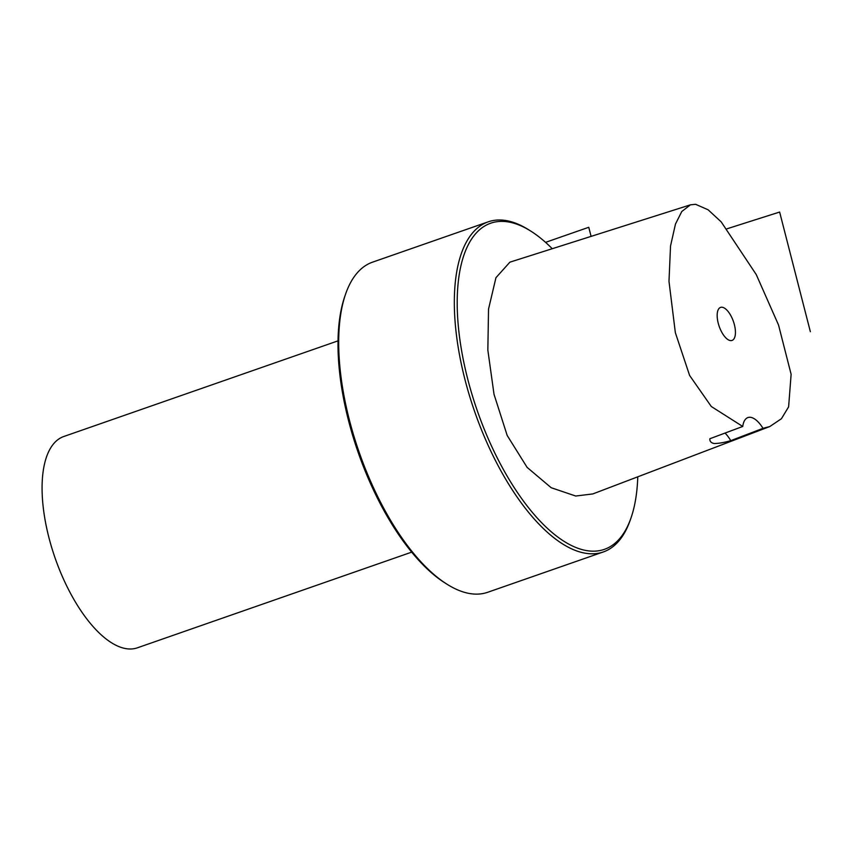 <?xml version="1.0" encoding="UTF-8"?>
<svg xmlns="http://www.w3.org/2000/svg" width="853" height="853" viewBox="0 0 853 853"><rect width="100%" height="100%" fill="white"/><g stroke="black" fill="none" stroke-linecap="round" stroke-linejoin="round"><path stroke-width="1.28" d="M742.739 426.468L711.295 406.508L689.608 375.448L675.341 332.649L668.987 281.309L670.533 245.995L675.459 224.083L681.792 211.501L690.418 204.837L695.59 204.293L708.107 209.785L721.201 221.887L756.238 274.549L778.522 324.982L791.126 374.307L788.609 406.881L781.433 418.727L769.801 426.543L763.008 428.334L730.765 440.66C723.941 442.611 718.365 443.549 714.025 443.496C711.018 442.846 709.632 441.257 709.867 438.73L742.739 426.468A27.968 12.038 -109.2 0 1 747.921 417.565A27.968 12.038 -109.2 0 1 763.008 428.334M718.226 323.18A17.486 7.528 -109.2 0 1 720.55 307.411A17.486 7.528 -109.2 0 1 734.38 324.662A17.486 7.528 -109.2 0 1 732.055 340.432A17.486 7.528 -109.2 0 1 718.226 323.18M769.801 426.543L592.824 493.93L575.711 496.03L551.177 487.713L527.101 467.369L507.183 435.456L494.026 394.331L487.841 350.082L488.534 309.095L495.956 277.683L509.891 262.17L690.418 204.837M552.254 248.713A172.711 74.36 70.8 0 0 531.024 231.259A172.711 74.36 70.8 0 0 505.232 221.535A172.711 74.36 70.8 0 0 467.679 378.913A172.711 74.36 70.8 0 0 589.828 551.017A172.711 74.36 70.8 0 0 631.007 517.931A172.711 74.36 70.8 0 0 637.777 476.816M730.765 440.66A27.968 12.038 70.8 0 0 725.05 433.068M531.024 231.259L529.031 230.001A174.812 75.256 70.8 0 0 502.929 220.159A174.812 75.256 70.8 0 0 488.172 221.844A174.812 75.256 70.8 0 0 469.449 395.6A174.812 75.256 70.8 0 0 588.549 553.64A174.812 75.256 70.8 0 0 603.306 551.955A174.812 75.256 70.8 0 0 630.228 520.149L631.007 517.931M603.306 551.955L487.703 592.281A174.812 75.256 -109.2 0 1 472.946 593.965A174.812 75.256 -109.2 0 1 446.833 584.113A174.812 75.256 -109.2 0 1 359.07 452.005A174.812 75.256 -109.2 0 1 345.636 293.965A174.812 75.256 -109.2 0 1 372.558 262.159L488.172 221.844M446.833 584.113L444.85 582.855A172.711 74.36 -109.2 0 1 358.132 452.335A172.711 74.36 -109.2 0 1 344.857 296.194L345.636 293.965M411.7 552.136L137.429 647.8A111.882 48.163 70.8 0 1 48.866 537.39A111.882 48.163 -109.2 0 1 63.74 436.523L338.012 340.859M810.35 331.678L779.631 212.045L727.044 228.775M591.097 236.377L588.762 227.282L545.557 242.359"/></g></svg>
